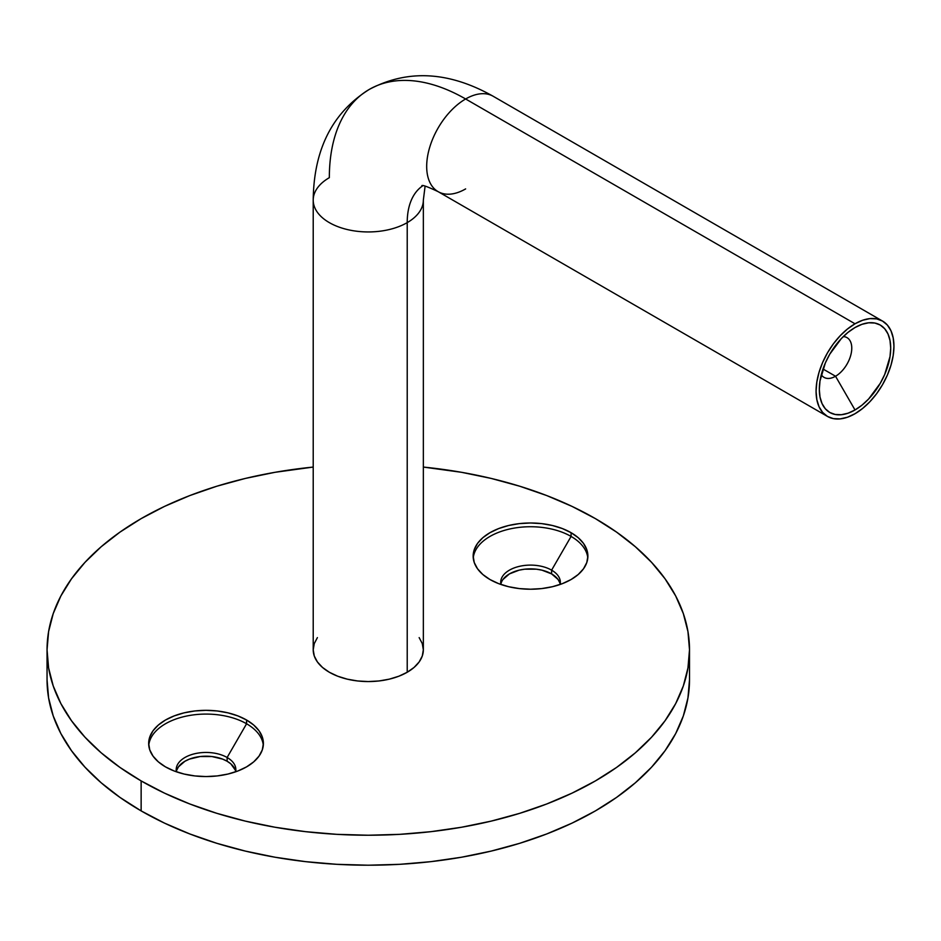 <?xml version="1.0" encoding="UTF-8"?>
<svg xmlns="http://www.w3.org/2000/svg" width="941" height="941" viewBox="0 0 941 941"><rect width="100%" height="100%" fill="white"/><g stroke="black" fill="none" stroke-linecap="round" stroke-linejoin="round"><path stroke-width="1.41" d="M502.965 579.491L509.434 573.904L519.103 570.164L524.702 569.187L536.346 569.187L541.934 570.164L551.614 573.904L551.614 570.152L571.081 536.429L571.081 532.688A57.366 33.123 180 0 1 587.89 556.107A57.366 33.123 180 0 1 552.473 586.702A57.366 33.123 180 0 1 489.967 579.527L482.827 574.504L477.522 568.776L474.264 562.565L473.158 556.107L474.264 549.638L477.522 543.428L482.827 537.699L489.967 532.688L498.659 528.571L508.575 525.513L519.326 523.619L530.524 522.984L541.71 523.619L552.473 525.513L562.389 528.571L571.081 532.688L578.221 537.699L583.514 543.428L586.784 549.638L587.89 556.107L586.784 562.565L583.514 568.776L578.221 574.504L571.081 579.527L562.389 583.643L552.473 586.702L541.71 588.584L530.524 589.219L519.326 588.584L508.575 586.702L498.659 583.643L489.967 579.527A57.366 33.123 180 0 1 473.158 556.107A57.366 33.123 180 0 1 508.575 525.513A57.366 33.123 180 0 1 571.081 532.688L571.081 536.429A57.366 33.123 0 0 0 510.081 528.913A57.366 33.123 0 0 0 473.252 557.978A57.366 33.123 180 0 1 510.081 528.913A57.366 33.123 180 0 1 571.081 536.429L551.614 570.152A29.83 17.22 0 0 0 517.409 566.858A29.83 17.22 0 0 0 500.93 584.479A29.83 17.22 180 0 1 500.694 582.338A29.83 17.22 180 0 1 519.103 566.423A29.83 17.22 180 0 1 551.614 570.152L551.614 573.904A29.83 17.22 0 0 0 520.62 569.834A29.83 17.22 0 0 0 500.871 584.208M176.779 770.067L178.472 766.833L184.942 761.245L189.459 759.105L200.21 756.529L211.854 756.529L222.605 759.105L227.122 761.245L227.122 757.493L246.589 723.77L246.589 720.03A57.366 33.123 180 0 1 263.398 743.449A57.366 33.123 180 0 1 227.981 774.043A57.366 33.123 180 0 1 165.475 766.868L158.335 761.845L153.042 756.117L149.772 749.906L148.666 743.449L149.772 736.979L153.042 730.769L158.335 725.052L165.475 720.03L174.167 715.913L184.083 712.855L194.846 710.961L206.032 710.326L217.23 710.961L227.981 712.855L237.897 715.913L246.589 720.03L253.729 725.052L259.034 730.769L262.292 736.979L263.398 743.449L262.292 749.906L259.034 756.117L253.729 761.845L246.589 766.868L237.897 770.985L227.981 774.043L217.23 775.925L206.032 776.56L194.846 775.925L184.083 774.043L174.167 770.985L165.475 766.868A57.366 33.123 180 0 1 148.666 743.449A57.366 33.123 180 0 1 184.083 712.855A57.366 33.123 180 0 1 246.589 720.03L246.589 723.77A57.366 33.123 0 0 0 185.589 716.254A57.366 33.123 0 0 0 148.76 745.319A57.366 33.123 180 0 1 185.589 716.254A57.366 33.123 180 0 1 246.589 723.77L227.122 757.493A29.83 17.22 0 0 0 192.929 754.2A29.83 17.22 0 0 0 176.438 771.82A29.83 17.22 180 0 1 176.202 769.679A29.83 17.22 180 0 1 194.622 753.765A29.83 17.22 180 0 1 227.122 757.493L227.122 761.245A29.83 17.22 0 0 0 196.14 757.176A29.83 17.22 0 0 0 176.379 771.549M689.506 649.772L687.953 631.599L683.331 613.591L675.673 595.935L665.052 578.797L651.572 562.353L635.363 546.745L616.59 532.124L595.418 518.632L572.057 506.411L546.745 495.566L519.703 486.215L491.202 478.428L461.525 472.3L423.344 467.065A321.222 185.459 180 0 1 595.418 518.632A321.222 185.459 180 0 1 689.506 649.772L687.953 667.957L683.331 685.954L675.673 703.609L665.052 720.747L651.572 737.203L635.363 752.812L616.59 767.433L595.418 780.912L572.057 793.134L546.745 803.979L519.703 813.33L491.202 821.117L461.525 827.245L430.943 831.668L399.76 834.338L368.272 835.232L336.796 834.338L305.613 831.668L275.031 827.245L245.354 821.117L216.853 813.33L189.811 803.979L164.499 793.134L141.138 780.912A321.222 185.459 180 0 1 47.05 649.772L48.603 667.957L53.225 685.954L60.883 703.609L71.504 720.747L84.984 737.203L101.181 752.812L119.966 767.433L141.138 780.912L141.138 810.895A321.222 185.459 0 0 1 47.05 679.755L48.603 697.928L53.225 715.936L60.883 733.592L71.504 750.718L84.984 767.174L101.181 782.783L119.966 797.403L141.138 810.895A321.222 185.459 0 0 0 491.202 851.087A321.222 185.459 0 0 0 689.506 679.755L689.506 649.772A321.222 185.459 180 0 1 491.202 821.117A321.222 185.459 180 0 1 141.138 780.912L141.138 810.895L164.499 823.116L189.811 833.949L216.853 843.312L245.354 851.087L275.031 857.227L305.613 861.65L336.796 864.32L368.272 865.214L399.76 864.32L430.943 861.65L461.525 857.227L491.202 851.087L519.703 843.312L546.745 833.949L572.057 823.116L595.418 810.895L616.59 797.403L635.363 782.783L651.572 767.174L665.052 750.718L675.673 733.592L683.331 715.936L687.953 697.928L689.506 679.755M235.685 771.549A29.83 17.22 0 0 0 227.122 761.245L230.839 763.857L235.285 770.067M560.177 584.208A29.83 17.22 0 0 0 551.614 573.904L558.084 579.491L559.777 582.714M47.05 649.772A321.222 185.459 180 0 1 313.212 467.065L275.031 472.3L245.354 478.428L216.853 486.215L189.811 495.566L164.499 506.411L141.138 518.632L119.966 532.124L101.181 546.745L84.984 562.353L71.504 578.797L60.883 595.935L53.225 613.591L48.603 631.599L47.05 649.772L47.05 679.755M227.122 757.493A29.83 17.22 180 0 1 235.862 769.679A29.83 17.22 180 0 1 235.626 771.82A29.83 17.22 0 0 0 227.122 757.493M246.589 723.77A57.366 33.123 180 0 1 263.304 745.319A57.366 33.123 0 0 0 246.589 723.77M551.614 570.152A29.83 17.22 180 0 1 560.354 582.338A29.83 17.22 180 0 1 560.118 584.479A29.83 17.22 0 0 0 551.614 570.152M571.081 536.429A57.366 33.123 180 0 1 587.796 557.978A57.366 33.123 0 0 0 571.081 536.429M422.78 185.777A82.596 47.685 -120 0 0 407.218 222.629A55.072 31.794 0 0 0 423.344 200.409M317.399 637.61L314.27 643.573L313.212 649.772A55.072 31.794 0 0 0 347.205 679.143A55.072 31.794 0 0 0 407.218 672.25L407.218 222.629A55.072 31.794 180 0 1 347.205 229.522A55.072 31.794 180 0 1 313.212 200.151A55.072 31.794 180 0 1 329.338 177.673A192.74 111.273 60 0 1 369.26 89.43A192.74 111.273 60 0 1 465.63 98.981A55.072 31.794 -60 0 1 492.931 96.123M835.537 376.247L822.999 369.001L835.537 376.247A22.949 13.245 120 0 0 851.264 353.063A22.949 13.245 120 0 0 843.301 336.584A22.949 13.245 -60 0 1 847.018 337.643A22.949 13.245 -60 0 1 850.535 356.027A22.949 13.245 -60 0 1 835.537 376.247L855.016 409.97L835.537 376.247A22.949 13.245 -60 0 1 824.069 377.388A22.949 13.245 -60 0 1 821.293 374.694A22.949 13.245 120 0 0 835.537 376.247M855.016 327.539A50.473 29.147 -60 0 1 890.704 348.146A50.473 29.147 -60 0 1 855.016 409.97L848.053 413.193L841.348 414.722L835.185 414.475L829.774 412.476L825.328 408.782L822.034 403.571L819.999 397.008L819.317 389.362L819.999 380.929L825.328 362.991L829.774 354.181L841.348 338.56L848.053 332.349L855.016 327.539L861.98 324.316L868.672 322.787L874.836 323.034L880.247 325.033L884.693 328.727L887.986 333.937L890.021 340.501L890.704 348.146L890.021 356.58L884.693 374.518L880.247 383.328L868.672 398.949L861.98 405.159L855.016 409.97A50.473 29.147 -60 0 1 819.317 389.362A50.473 29.147 -60 0 1 855.016 327.539L855.016 327.539M465.63 188.906A55.072 31.794 -60 0 1 438.318 191.764A55.072 31.794 -60 0 1 429.59 147.713A55.072 31.794 -60 0 1 465.63 98.981A192.74 111.273 -120 0 0 369.26 89.43C407.676 69.093 448.975 71.363 493.155 96.253A55.072 31.794 120 0 0 465.63 98.981L855.016 323.786L465.63 98.981A55.072 31.794 120 0 0 429.649 147.502A55.072 31.794 120 0 0 438.094 191.635L827.48 416.44A55.072 31.794 -60 0 1 819.035 372.318A55.072 31.794 -60 0 1 855.016 323.786A55.072 31.794 -60 0 1 882.54 321.069A55.072 31.794 -60 0 1 890.986 365.19A55.072 31.794 -60 0 1 855.016 413.722A55.072 31.794 -60 0 1 827.48 416.44L833.373 418.627L840.113 418.898L847.418 417.239L855.016 413.722L862.603 408.465L869.907 401.689L876.647 393.644L882.54 384.646L887.387 375.047L890.986 365.19L893.197 355.475L893.95 346.276L893.197 337.937L890.986 330.773L887.387 325.08L882.54 321.069L876.647 318.881L869.907 318.611L862.603 320.269L855.016 323.786L847.418 329.044L840.113 335.819L833.373 343.853L827.48 352.851L822.634 362.461L819.035 372.318L816.823 382.034L816.07 391.233L816.823 399.572L819.035 406.735L822.634 412.429L827.48 416.44M313.212 199.892A55.072 31.794 0 0 0 346.994 229.475A55.072 31.794 0 0 0 407.218 222.629A82.596 47.685 60 0 1 420.733 187.283M369.26 89.43C332.432 112.532 313.741 149.431 313.212 200.151L313.212 649.772L314.27 655.983L317.399 661.946L322.492 667.44L329.338 672.25L337.69 676.214L347.205 679.143L357.533 680.955L368.272 681.566L379.023 680.955L389.351 679.143L398.866 676.214L407.218 672.25L414.064 667.44L419.157 661.946L422.286 655.983L423.344 649.772L423.344 200.151A55.072 31.794 180 0 1 407.218 222.629L407.218 672.25A55.072 31.794 0 0 0 423.344 649.772L422.286 643.573L419.157 637.61M423.344 200.151L425.097 186.153M882.54 321.069L493.155 96.253M421.85 185.753C422.038 184.659 427.449 186.624 438.094 191.635"/></g></svg>
